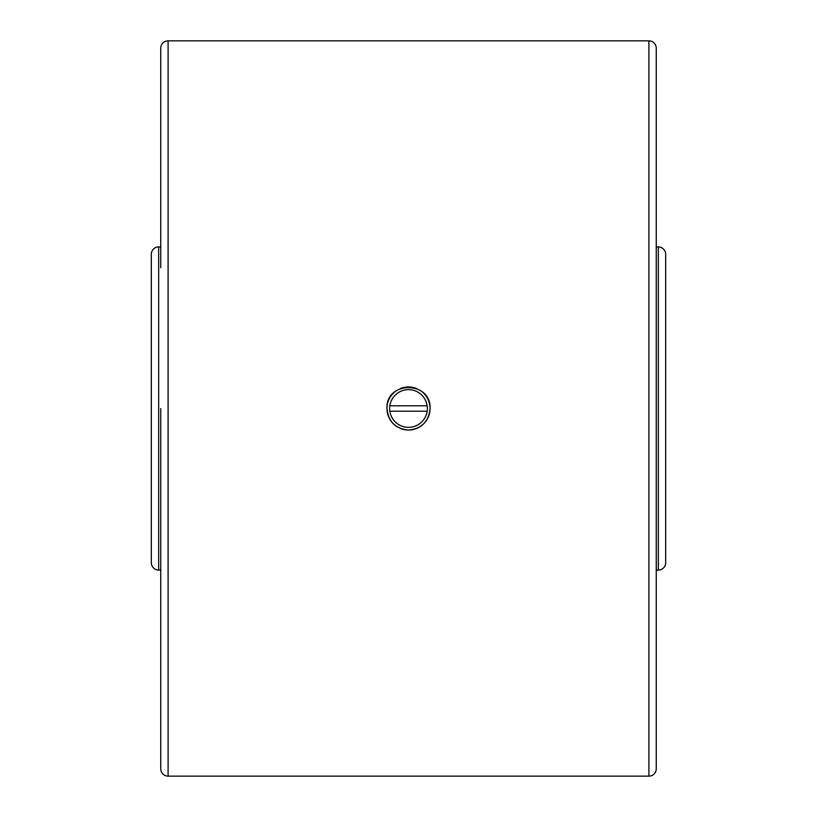 <?xml version="1.0" encoding="UTF-8"?>
<svg xmlns="http://www.w3.org/2000/svg" width="817" height="817" viewBox="0 0 817 817"><rect width="100%" height="100%" fill="white"/><g stroke="black" fill="none" stroke-linecap="round" stroke-linejoin="round"><path stroke-width="1.23" d="M658.328 246.918A7.353 7.353 0 0 1 665.681 254.271L665.681 562.729A7.353 7.353 0 0 1 658.328 570.082L658.328 246.918L656.255 246.918M160.745 267.659L160.745 48.203A7.353 7.353 0 0 1 168.098 40.85L648.902 40.85A7.353 7.353 0 0 1 656.255 48.203L656.255 592.437M656.255 408.5L656.255 768.797A7.353 7.353 0 0 1 648.902 776.15L648.902 40.85M400.259 428.404A21.548 21.548 0 0 0 430.048 408.5C428.762 421.582 421.582 428.762 408.5 430.048C395.418 428.762 388.238 421.582 386.952 408.5A21.548 21.548 0 0 0 396.48 426.382M160.745 408.5L160.745 768.797A7.353 7.353 0 0 0 168.098 776.15L648.902 776.15M151.319 287.318L151.319 254.271A7.353 7.353 0 0 1 158.672 246.918L158.672 570.082A7.353 7.353 0 0 1 151.319 562.729L151.319 446.205M151.319 254.271L151.319 562.729M160.745 552.231L160.745 592.437M656.255 754.826L656.255 733.278M389.597 408.5A18.903 18.903 0 0 0 389.791 411.196L427.209 411.196A18.903 18.903 0 0 0 427.209 405.804L389.791 405.804A18.903 18.903 0 0 0 389.597 408.5M389.842 411.196A18.852 18.852 0 0 0 427.158 411.196M427.158 405.804A18.852 18.852 0 0 0 389.842 405.804M396.48 390.618A21.548 21.548 0 0 0 386.952 408.5C385.624 380.712 431.376 380.712 430.048 408.5A21.548 21.548 0 0 0 420.52 390.618M416.741 388.596A21.548 21.548 0 0 0 400.259 388.596M168.098 40.85L168.098 776.15M656.255 570.082L658.328 570.082M158.672 570.082L160.745 570.082M158.672 246.918L160.745 246.918"/></g></svg>
